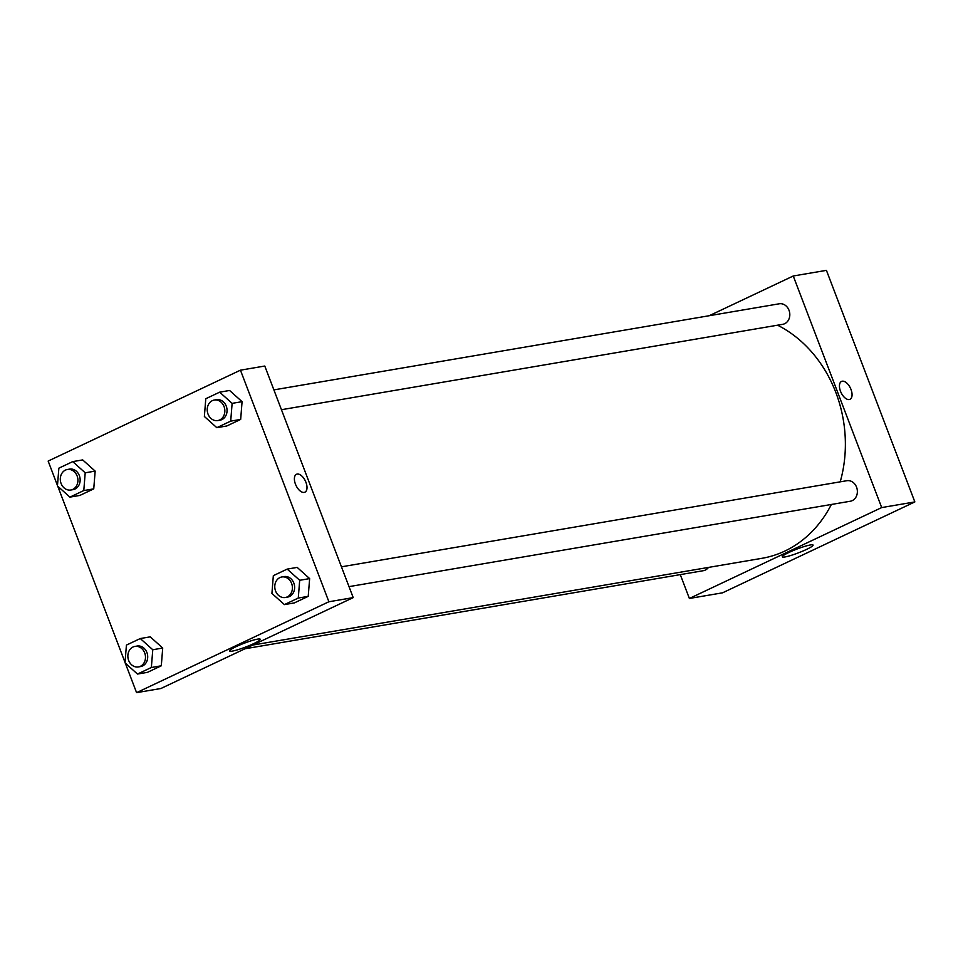 <?xml version="1.0" encoding="UTF-8"?>
<svg xmlns="http://www.w3.org/2000/svg" width="963" height="963" viewBox="0 0 963 963"><rect width="100%" height="100%" fill="white"/><g stroke="black" fill="none" stroke-linecap="round" stroke-linejoin="round"><path stroke-width="1.44" d="M914.85 501.928L826.423 270.35L914.85 501.928L722.551 592.823L914.85 501.928L881.687 507.573L689.376 598.468L680.275 574.622M349.015 586.636L850.305 501.242A10.412 8.763 -99.7 0 0 857.202 489.505A10.412 8.763 -99.7 0 0 846.802 480.718L341.444 566.81M281.461 409.708L782.738 324.314A10.412 8.763 -99.7 0 0 789.636 312.578A10.412 8.763 -99.7 0 0 779.248 303.79L273.889 389.883M709.213 315.72L793.247 275.996L881.687 507.573M244.939 648.785L703.387 570.686A10.412 8.763 -99.7 0 0 708.467 567.424M840.218 481.837A122.819 103.474 -99.7 0 0 835.86 392.543A122.819 103.474 -99.7 0 0 777.562 325.193M252.86 645.041L761.938 558.311A122.819 103.474 -99.7 0 0 831.37 504.456M793.247 275.996L826.423 270.35M785.014 556.951A16.467 2.034 -20.9 0 1 782.305 556.831A16.467 2.034 -20.9 0 1 796.967 549.054A16.467 2.034 -20.9 0 1 813.073 545.082A16.467 2.034 -20.9 0 1 802.624 551.161A16.467 2.034 -20.9 0 1 785.014 556.951M689.376 598.468L722.551 592.823M849.98 399.32A9.883 5.188 64.7 0 0 850.738 388.811A9.883 5.188 64.7 0 0 842.252 381.204A9.883 5.188 -115.3 0 1 850.738 388.811A9.883 5.188 -115.3 0 1 849.98 399.308A9.883 5.188 -115.3 0 1 841.072 392.591A9.883 5.188 -115.3 0 1 841.53 381.432A9.883 5.188 -115.3 0 1 842.252 381.204A9.883 5.188 64.7 0 0 841.53 381.432M57.479 485.508L48.15 461.072L240.449 370.177L264.777 366.036L353.204 597.614L160.905 688.509L136.577 692.65L125.298 663.122M309.641 578.594L297.17 567.4L309.641 578.594L308.22 596.35L309.641 578.594L299.686 580.292L298.277 598.047L284.398 604.608L271.927 593.413L273.336 575.657L287.215 569.097L299.686 580.292M294.341 602.91L308.22 596.35L294.341 602.91L284.398 604.608M162.711 648.039L150.252 636.844L162.711 648.039L161.303 665.794L162.711 648.039L152.768 649.736L151.36 667.491L137.48 674.052L125.009 662.857L126.418 645.102L140.297 638.541L152.768 649.736M147.423 672.355L161.303 665.794L147.423 672.355L137.48 674.052M95.156 471.112L82.686 459.917L95.156 471.112L93.748 488.867L95.156 471.112L85.201 472.809L83.793 490.564L69.914 497.125L57.443 485.93L58.863 468.174L72.743 461.614L85.201 472.809M79.869 495.427L93.748 488.867L79.869 495.427L69.914 497.125M240.449 370.177L328.889 601.755L136.577 692.65M125.046 662.436L57.744 486.195M242.074 401.667L229.603 390.472L242.074 401.667L240.666 419.423L242.074 401.667L232.119 403.365L230.711 421.12L216.831 427.68L204.373 416.485L205.781 398.73L219.66 392.17L232.119 403.365M226.787 425.983L240.666 419.423L226.787 425.983L216.831 427.68M257.566 639.143A16.467 2.034 -20.9 0 1 260.275 639.263A16.467 2.034 -20.9 0 1 245.625 647.04A16.467 2.034 -20.9 0 1 229.507 651.012A16.467 2.034 -20.9 0 1 239.968 644.921A16.467 2.034 -20.9 0 1 257.566 639.143M328.889 601.755L353.204 597.614M295.448 484.124A9.883 5.188 -115.3 0 1 296.472 474.29A9.883 5.188 -115.3 0 1 305.391 481.019A9.883 5.188 -115.3 0 1 304.922 492.177A9.883 5.188 -115.3 0 1 295.448 484.124M304.922 492.177A9.883 5.188 64.7 0 0 305.379 481.019A9.883 5.188 64.7 0 0 296.472 474.302M285.349 597.493L287.552 597.108A10.412 8.763 -99.7 0 0 293.823 583.06A10.412 8.763 -99.7 0 0 284.061 576.584L281.846 576.969A10.412 8.763 -99.7 0 0 274.949 588.706A10.412 8.763 -99.7 0 0 285.349 597.493A10.412 8.763 -99.7 0 0 291.608 583.446A10.412 8.763 -99.7 0 0 281.846 576.969M287.215 569.097L297.17 567.4M298.277 598.047L308.22 596.35M138.419 666.938L140.634 666.552A10.412 8.763 -99.7 0 0 146.906 652.505A10.412 8.763 -99.7 0 0 137.143 646.041L134.928 646.414A10.412 8.763 -99.7 0 0 128.031 658.15A10.412 8.763 -99.7 0 0 138.419 666.938A10.412 8.763 -99.7 0 0 144.691 652.89A10.412 8.763 -99.7 0 0 134.928 646.414M140.297 638.541L150.252 636.844M151.36 667.491L161.303 665.794M217.782 420.566L219.997 420.181A10.412 8.763 -99.7 0 0 226.257 406.133A10.412 8.763 -99.7 0 0 216.494 399.669L214.292 400.042A10.412 8.763 -99.7 0 0 207.394 411.779A10.412 8.763 -99.7 0 0 217.782 420.566A10.412 8.763 -99.7 0 0 224.042 406.518A10.412 8.763 -99.7 0 0 214.292 400.042M219.66 392.17L229.603 390.472M230.711 421.12L240.666 419.423M70.865 490.011L73.08 489.637A10.412 8.763 -99.7 0 0 79.339 475.59A10.412 8.763 -99.7 0 0 69.577 469.113L67.362 469.487A10.412 8.763 -99.7 0 0 60.476 481.223A10.412 8.763 -99.7 0 0 70.865 490.011A10.412 8.763 -99.7 0 0 77.124 475.963A10.412 8.763 -99.7 0 0 67.362 469.487M72.743 461.614L82.686 459.917M83.793 490.564L93.748 488.867"/></g></svg>

